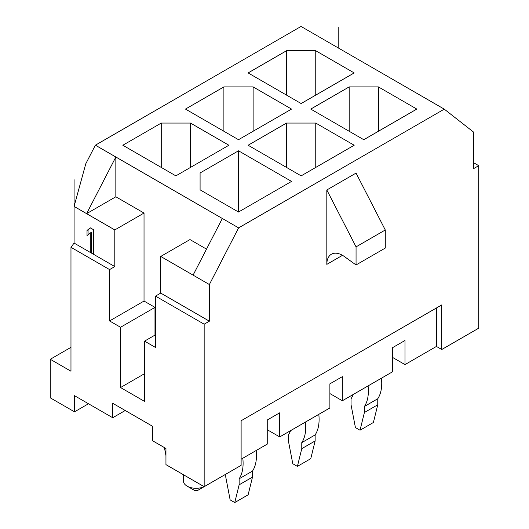 <?xml version="1.0" encoding="UTF-8"?>
<svg xmlns="http://www.w3.org/2000/svg" width="529" height="529" viewBox="0 0 529 529"><rect width="100%" height="100%" fill="white"/><g stroke="black" fill="none" stroke-linecap="round" stroke-linejoin="round"><path stroke-width="0.79" d="M473.501 162.667L478.719 165.676L473.501 168.691L473.501 132.045L444.267 109.146L238.612 227.88L222.325 218.477L193.092 275.133L209.378 284.536L238.612 227.88M115.844 196.781L144.027 213.055L114.8 229.93L86.611 213.656L115.844 196.781L115.844 157.001L86.611 213.656L74.086 206.422L85.784 163.778L95.379 145.184L301.041 26.45L444.267 109.146M222.325 218.477L95.379 145.184M193.092 275.133L160.73 256.446L189.964 239.571L206.508 249.126M114.8 229.93L114.8 266.576L109.576 269.592L109.576 320.938L144.027 301.054L154.99 307.382L154.99 335.102M144.027 213.055L144.027 301.054M160.73 256.446L160.73 293.092L209.378 321.182L209.378 284.536M93.554 254.31L93.554 229.718L90.294 227.834L87.027 230.439L87.027 235.57L90.294 232.965L90.294 252.426L114.8 266.576M74.086 206.422L74.086 243.069L90.294 252.426M160.73 293.092L155.513 296.108L155.513 347.46L144.549 341.132L155.513 334.804M209.378 321.182L204.161 324.198L155.513 296.108M109.576 269.592L70.972 247.301L74.086 243.069L74.086 179.701M436.438 307.984L436.438 346.435L441.761 349.51L441.761 304.909L241.118 420.753L241.118 465.355L204.161 486.693L204.161 324.198M478.719 165.676L478.719 328.178L441.761 349.51M356.057 264.95L385.284 248.068L385.284 229.989L356.057 173.089L326.823 189.971L326.823 264.368A22.145 12.789 60 0 1 331.412 254.224A22.145 12.789 60 0 1 344.392 256.558L356.057 264.95L356.057 246.864L326.823 189.971M385.284 229.989L356.057 246.864M70.972 247.301L70.972 371.219L50.281 359.277L50.281 397.848L74.503 411.833L74.503 395.679L112.71 417.738L112.71 403.277L152.378 426.176L152.378 440.644L165.954 448.48L165.954 464.634L204.161 486.693M267.244 429.727L279.709 436.921L279.709 412.812L267.244 420.013L267.244 444.122L241.118 459.205M329.884 393.563L342.349 400.764L342.349 376.655L329.884 383.849L329.884 407.958L279.709 436.921M392.518 357.399L404.983 364.6L404.983 340.491L392.518 347.685L392.518 371.794L342.349 400.764M436.438 346.435L404.983 364.6M112.71 417.738L125.234 410.504M74.503 411.833L88.488 403.759M50.281 359.277L70.972 347.328M109.576 320.938L120.539 327.272L120.539 387.545L144.549 401.405L144.549 341.132M120.539 327.272L154.99 307.382M120.539 387.545L144.549 373.679M291.539 181.407L238.506 150.791L200.088 172.97L200.088 189.845L238.506 212.03L291.539 181.407M175.866 175.866L228.898 145.244L190.486 123.065L161.252 123.065L122.834 145.244L175.866 175.866M291.539 109.08L253.12 86.901L223.893 86.901L185.474 109.08L238.506 139.702L291.539 109.08M286.526 123.065L248.108 145.244L301.14 175.866L354.179 145.244L315.76 123.065L286.526 123.065L286.526 167.428M349.166 86.901L310.748 109.08L363.78 139.702L416.812 109.08L378.394 86.901L349.166 86.901L349.166 131.265M301.14 103.539L354.179 72.923L315.76 50.738L286.526 50.738L248.108 72.923L301.14 103.539M225.771 474.215L225.771 477.105L230.141 499.885L234.757 502.55L239.134 484.822L239.134 478.798A44.879 25.914 -120 0 0 242.811 458.226M164.407 447.587L165.954 455.628M234.757 502.55L248.121 494.833L252.492 477.105L252.492 471.081A44.879 25.914 -120 0 0 256.168 450.516M238.506 150.791L238.506 212.03M200.088 172.97L200.088 189.845M161.252 123.065L161.252 167.428M190.486 123.065L190.486 167.428M253.12 86.901L253.12 131.265M223.893 86.901L223.893 131.265M315.76 123.065L315.76 167.428M378.394 86.901L378.394 131.265M286.526 50.738L286.526 95.101M315.76 50.738L315.76 95.101M239.134 478.798L252.492 471.081M239.134 484.822L252.492 477.105M290.547 430.666A44.879 25.914 60 0 1 288.404 434.917L288.404 440.948L292.782 463.721L297.397 466.386L301.768 448.658L301.768 442.634A44.879 25.914 -120 0 0 305.445 422.063M297.397 466.386L310.761 458.669L315.132 440.948L315.132 434.917A44.879 25.914 -120 0 0 318.808 414.352M301.768 442.634L315.132 434.917M301.768 448.658L315.132 440.948M353.18 394.502A44.879 25.914 60 0 1 351.044 398.754L351.044 404.784L355.415 427.558L360.031 430.222L364.408 412.494L364.408 406.47A44.879 25.914 -120 0 0 368.085 385.906M360.031 430.222L373.395 422.506L377.766 404.784L377.766 398.754A44.879 25.914 -120 0 0 381.442 378.189M364.408 406.47L377.766 398.754M364.408 412.494L377.766 404.784M455.648 341.496L448.757 345.477A2.956 1.706 180 0 1 448.724 345.49M205.153 486.118A12.696 7.333 180 0 1 205.1 486.151L198.21 490.125A2.956 1.706 180 0 1 194.031 490.125L187.14 486.151A12.696 7.333 180 0 1 183.424 480.967L183.424 474.718M204.108 486.66A12.696 7.333 180 0 1 187.14 486.151L194.031 490.125M90.294 232.965L91.332 232.363L91.332 253.027M87.027 230.439L88.072 229.837L88.072 234.737M90.459 227.933L88.072 229.837M338.203 47.908L338.203 27.21M342.481 255.322L326.823 264.368"/></g></svg>
